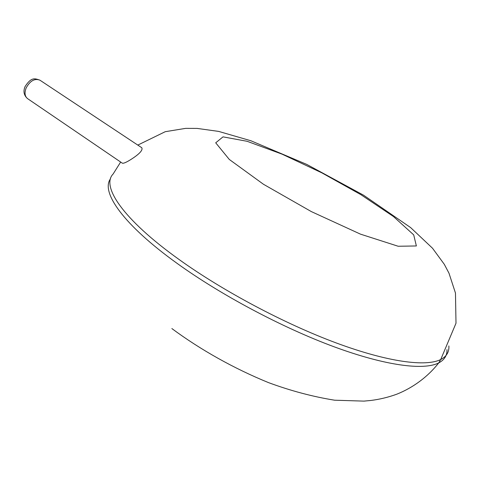 <?xml version="1.0" encoding="UTF-8"?>
<svg xmlns="http://www.w3.org/2000/svg" width="480" height="480" viewBox="0 0 480 480"><rect width="100%" height="100%" fill="white"/><g stroke="black" fill="none" stroke-linecap="round" stroke-linejoin="round"><path stroke-width="0.72" d="M39.924 80.178L141.768 147.72C143.058 150.03 139.662 153.81 131.586 159.054C126.612 162.252 123.516 163.62 122.298 163.158L27.576 98.634C23.91 95.436 23.064 91.44 25.032 86.64C31.266 76.992 34.578 78.324 39.924 80.178C34.716 78.18 30.126 80.766 26.154 87.936C24.324 92.802 24.798 96.366 27.576 98.634M110.496 178.782C100.692 191.82 122.676 224.298 177.27 263.496C221.004 295.026 282.276 327.642 334.002 346.752C385.788 365.85 423.858 370.53 438.714 362.91C444.456 359.886 447.216 355.452 446.988 349.602M120.66 162.036L113.1 174.048C101.064 186.108 122.484 219.054 179.202 259.59C223.044 291.054 284.4 323.694 336.138 342.912C387.936 362.118 425.952 366.972 440.724 359.514C446.586 356.466 449.298 351.936 448.866 345.918M263.46 184.266L311.334 211.59L360.51 234.156L398.172 246.252L416.376 245.958L413.712 234.888L393.45 216.522L360.93 194.694L321.912 172.884L282.048 154.146L247.086 141.288L223.02 136.866L215.706 142.812L229.284 159.438L263.46 184.266M137.802 145.086L165.252 131.694L185.616 128.37L197.064 128.4L218.664 131.406L250.884 140.754L306.762 164.412L363.534 195.174L410.646 227.598L432.516 248.232L444.294 264.306L448.992 273.21L455.472 293.076L456 323.232L440.724 359.514L438.714 362.91C427.83 376.902 412.77 387.816 396.9 394.152C388.386 397.272 379.626 399.384 370.62 400.488L363.876 401.118L334.596 400.2C312.846 396.702 290.844 390.858 268.584 382.65C233.964 368.55 200.25 349.614 171.864 328.554"/></g></svg>
